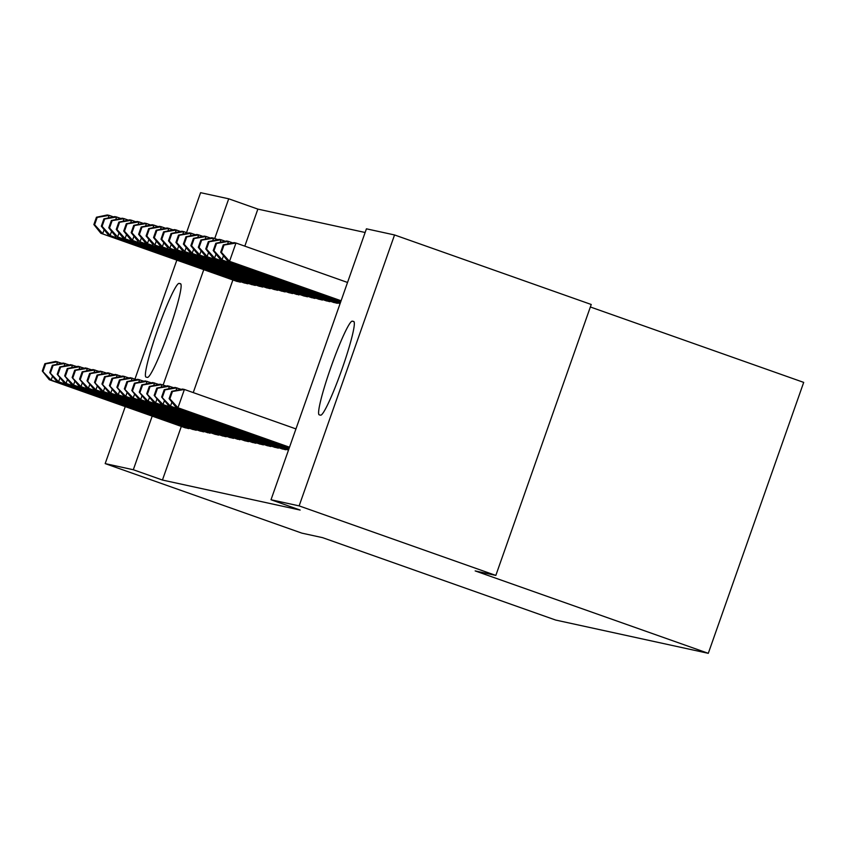 <?xml version="1.0" encoding="UTF-8"?>
<svg xmlns="http://www.w3.org/2000/svg" width="846" height="846" viewBox="0 0 846 846"><rect width="100%" height="100%" fill="white"/><g stroke="black" fill="none" stroke-linecap="round" stroke-linejoin="round"><path stroke-width="1.27" d="M365.134 232.491L257.861 209.11L228.716 198.799L214.725 238.54M366.424 228.822L394.543 234.955L299.135 505.887L271.006 499.753L366.424 228.822M299.135 505.887L495.83 575.417L591.238 304.486L394.543 234.955M590.36 306.982L803.7 382.392L708.292 653.323L555.663 620.055L322.538 537.644L301.874 533.139L105.179 463.608L125.261 406.588M186.532 232.618L200.597 192.677L228.716 198.799M325.488 300.563L329.908 301.694L330.099 301.176M273.914 447.016L278.345 448.137L278.524 447.619M310.567 297.306L314.998 298.437L315.177 297.919M259.003 443.759L263.423 444.89L263.603 444.372M295.656 294.059L300.256 294.672M244.082 440.512L248.502 441.633L248.682 441.115M280.735 290.802L285.155 291.933L285.335 291.415M229.16 437.255L233.581 438.387L233.76 437.868M265.813 287.555L270.234 288.676L270.413 288.158M214.239 434.009L218.659 435.13L218.85 434.611M250.892 284.298L255.312 285.43L255.503 284.912M199.318 430.751L203.749 431.883L203.928 431.365M235.971 281.052L240.401 282.173L240.581 281.655M184.407 427.494L188.827 428.626L189.007 428.108M257.861 209.11L244.811 246.144M232.904 279.952L193.237 392.597M181.33 426.405L162.443 480.042L300.15 510.064L271.006 499.753M191.862 429.123L196.283 430.254L196.462 429.736M243.437 282.67L247.857 283.801L248.037 283.283M206.784 432.38L211.384 432.993M258.358 285.927L262.778 287.058L262.958 286.54M221.705 435.627L226.125 436.758L226.305 436.24M273.269 289.184L277.7 290.305L277.879 289.787M236.616 438.884L241.226 439.497M288.19 292.43L292.61 293.562L292.801 293.044M251.537 442.13L255.957 443.262L256.148 442.744M303.111 295.688L307.532 296.809L307.711 296.29M266.458 445.387L270.879 446.519L271.058 446.001M318.033 298.934L322.453 300.066L322.633 299.547M281.38 448.644L285.8 449.765L285.98 449.247M332.954 302.191L337.374 303.312L337.554 302.794M353.649 321.438A49.692 4.843 109.5 0 1 353.702 321.459A49.692 4.843 109.5 0 1 341.816 369.639A49.692 4.843 109.5 0 1 320.634 415.175L319.291 414.878A49.692 4.843 109.5 0 1 319.238 414.857A49.692 4.843 109.5 0 1 331.124 366.688A49.692 4.843 109.5 0 1 352.306 321.152L353.755 321.48M134.958 379.071L176.835 260.134M162.443 480.042L133.308 469.742L105.179 463.608M495.83 575.417L475.166 570.913L708.292 653.323M146.083 377.115A49.692 4.843 109.5 0 1 146.02 377.105A49.692 4.843 109.5 0 1 157.916 328.925A49.692 4.843 109.5 0 1 179.088 283.389L180.431 283.685A49.692 4.843 109.5 0 1 180.484 283.696A49.692 4.843 109.5 0 1 168.597 331.875A49.692 4.843 109.5 0 1 147.426 377.411L146.083 377.115M203.77 269.652L163.151 384.993M152.195 416.105L133.308 469.742M52.558 376.121L51.141 380.129L187.622 428.362M43.051 371.172L45.621 363.843L44.88 363.685L42.3 371.013L51.141 380.129L49.28 379.727L185.56 427.917M44.88 363.685L55.72 361.422L61.832 363.325M45.621 363.843L57.591 361.824L56.682 364.404M42.3 371.013L49.28 379.727M96.455 217.232L93.874 224.56L94.615 224.719L97.195 217.401L96.455 217.232L107.294 214.969L109.166 215.37L108.256 217.951M113.406 216.872L109.166 215.37L97.195 217.401M239.185 281.908L100.854 233.274L237.134 281.464M104.132 229.678L102.715 233.686L94.615 224.719M100.854 233.274L93.874 224.56M60.013 377.75L58.607 381.758L195.077 429.99M50.506 372.8L53.087 365.472L52.336 365.313L49.755 372.631L58.607 381.758L56.735 381.356L193.015 429.535M52.336 365.313L63.186 363.05L69.298 364.954M53.087 365.472L65.047 363.452L64.137 366.032M49.755 372.631L56.735 381.356M67.469 379.378L66.062 383.386L202.532 431.619M57.962 374.418L60.542 367.101L59.802 366.942L57.221 374.26L66.062 383.386L64.201 382.974L200.47 431.164M59.802 366.942L70.641 364.668L76.753 366.582M60.542 367.101L72.513 365.081L71.603 367.661M57.221 374.26L64.201 382.974M103.91 218.86L101.33 226.178L102.08 226.347L104.661 219.019L103.91 218.86L114.76 216.597L116.621 216.999L115.712 219.579M120.872 218.501L116.621 216.999L104.661 219.019M246.651 283.537L108.309 234.902L244.589 283.093M111.587 231.296L110.17 235.304L102.08 226.347M108.309 234.902L101.33 226.178M111.376 220.489L108.796 227.807L109.536 227.976L112.116 220.647L111.376 220.489L122.215 218.226L124.076 218.628L123.178 221.208M128.328 220.129L124.076 218.628L112.116 220.647M254.107 285.165L117.636 236.933L252.045 284.711M119.043 232.925L117.636 236.933L109.536 227.976M115.775 236.531L108.796 227.807M74.934 381.007L73.517 385.015L209.998 433.237M65.428 376.047L68.008 368.729L67.257 368.56L64.677 375.888L73.517 385.015L71.656 384.602L207.936 432.792M67.257 368.56L78.107 366.297L84.219 368.211M68.008 368.729L79.968 366.709L79.059 369.279M64.677 375.888L71.656 384.602M82.39 382.625L80.983 386.633L217.454 434.865M72.883 377.676L75.463 370.358L74.712 370.188L72.143 377.517L80.983 386.633L79.112 386.231L215.392 434.421M74.712 370.188L85.562 367.925L91.675 369.829M75.463 370.358L87.424 368.327L86.514 370.908M72.143 377.517L79.112 386.231M118.831 222.117L116.251 229.435L117.002 229.594L119.582 222.276L118.831 222.117L129.681 219.844L131.542 220.256L130.633 222.836M135.783 221.758L131.542 220.256L119.582 222.276M261.573 286.794L123.23 238.149L259.511 286.339M126.509 234.554L125.092 238.561L117.002 229.594M123.23 238.149L116.251 229.435M126.287 223.735L123.717 231.064L124.457 231.222L127.037 223.904L126.287 223.735L137.137 221.472L138.998 221.885L138.088 224.454M143.249 223.376L138.998 221.885L127.037 223.904M269.028 288.412L130.686 239.778L266.966 287.968M133.964 236.182L132.558 240.19L124.457 231.222M130.686 239.778L123.717 231.064M89.856 384.253L88.439 388.261L224.92 436.494M80.349 379.304L82.919 371.976L82.178 371.817L79.598 379.135L88.439 388.261L86.578 387.859L222.858 436.05M82.178 371.817L93.018 369.554L99.13 371.457M82.919 371.976L94.889 369.956L93.98 372.536M79.598 379.135L86.578 387.859M133.753 225.364L131.172 232.692L131.913 232.851L134.493 225.533L133.753 225.364L144.592 223.101L146.464 223.503L145.554 226.083M150.704 225.004L146.464 223.503L134.493 225.533M276.483 290.041L140.013 241.808L274.432 289.596M141.43 237.8L140.013 241.808L131.913 232.851M138.152 241.406L131.172 232.692M97.311 385.882L95.905 389.89L232.375 438.122M87.804 380.933L90.385 373.604L89.634 373.446L87.053 380.763L95.905 389.89L94.033 389.488L230.313 437.668M89.634 373.446L100.484 371.172L106.596 373.086M90.385 373.604L102.345 371.584L101.435 374.165M87.053 380.763L94.033 389.488M141.208 226.992L138.628 234.31L139.379 234.479L141.959 227.151L141.208 226.992L152.058 224.729L153.919 225.131L153.01 227.711M158.17 226.633L153.919 225.131L141.959 227.151M283.949 291.669L145.607 243.035L281.887 291.225M148.885 239.429L147.468 243.437L139.379 234.479M145.607 243.035L138.628 234.31M104.767 387.51L103.36 391.518L239.83 439.751M95.26 382.551L97.84 375.233L97.1 375.064L94.519 382.392L103.36 391.518L101.499 391.106L237.768 439.296M97.1 375.064L107.939 372.8L114.051 374.715M97.84 375.233L109.811 373.213L108.901 375.783M94.519 382.392L101.499 391.106M148.674 228.621L146.094 235.939L146.834 236.108L149.414 228.78L148.674 228.621L159.513 226.347L161.385 226.76L160.476 229.34M165.626 228.261L161.385 226.76L149.414 228.78M291.405 293.298L154.934 245.065L289.343 292.843M156.341 241.057L154.934 245.065L146.834 236.108M153.073 244.663L146.094 235.939M112.232 389.139L110.815 393.147L247.296 441.369M102.726 384.179L105.306 376.861L104.555 376.692L101.975 384.021L110.815 393.147L108.954 392.734L245.234 440.925M104.555 376.692L115.405 374.429L121.517 376.333M105.306 376.861L117.266 374.831L116.357 377.411M101.975 384.021L108.954 392.734M156.129 230.239L153.549 237.567L154.3 237.726L156.88 230.408L156.129 230.239L166.979 227.976L168.84 228.388L167.931 230.958M173.081 229.89L168.84 228.388L156.88 230.408M298.871 294.926L160.529 246.281L296.809 294.471M163.807 242.686L162.39 246.694L154.3 237.726M160.529 246.281L153.549 237.567M119.688 390.757L118.281 394.765L254.752 442.997M110.181 385.808L112.761 378.479L112.01 378.321L109.441 385.639L118.281 394.765L116.41 394.363L252.69 442.553M112.01 378.321L122.86 376.058L128.973 377.961M112.761 378.479L124.722 376.459L123.823 379.04M109.441 385.639L116.41 394.363M163.585 231.867L161.015 239.196L161.755 239.355L164.336 232.037L163.585 231.867L174.435 229.604L176.296 230.006L175.386 232.587M180.547 231.508L176.296 230.006L164.336 232.037M306.326 296.544L169.856 248.312L304.264 296.1M171.262 244.314L169.856 248.312L161.755 239.355M167.984 247.91L161.015 239.196M127.154 392.385L125.737 396.393L262.218 444.626M117.647 387.436L120.217 380.108L119.476 379.949L116.896 387.267L125.737 396.393L123.876 395.991L260.156 444.171M119.476 379.949L130.316 377.686L136.428 379.59M120.217 380.108L132.188 378.088L131.278 380.668M116.896 387.267L123.876 395.991M171.051 233.496L168.47 240.814L169.221 240.983L171.791 233.655L171.051 233.496L181.89 231.233L183.762 231.635L182.852 234.215M188.002 233.136L183.762 231.635L171.791 233.655M313.781 298.173L177.311 249.94L311.73 297.729M178.728 245.932L177.311 249.94L169.221 240.983M175.45 249.538L168.47 240.814M134.609 394.014L133.203 398.022L269.673 446.254M125.102 389.054L127.683 381.736L126.932 381.578L124.351 388.896L133.203 398.022L131.331 397.609L267.611 445.8M126.932 381.578L137.782 379.304L143.894 381.218M127.683 381.736L139.643 379.717L138.733 382.297M124.351 388.896L131.331 397.609M178.506 235.125L175.926 242.442L176.677 242.612L179.257 235.283L178.506 235.125L189.356 232.851L191.217 233.263L190.308 235.844M195.468 234.765L191.217 233.263L179.257 235.283M321.247 299.801L184.777 251.569L319.185 299.347M186.183 247.561L184.777 251.569L176.677 242.612M182.905 251.167L175.926 242.442M142.065 395.642L140.658 399.65L277.128 447.872M132.558 390.683L135.138 383.365L134.398 383.196L131.817 390.524L140.658 399.65L138.797 399.238L275.066 447.428M134.398 383.196L145.237 380.933L151.349 382.836M135.138 383.365L147.109 381.345L146.199 383.915M131.817 390.524L138.797 399.238M185.972 236.753L183.392 244.071L184.132 244.23L186.712 236.912L185.972 236.753L196.811 234.479L198.683 234.892L197.774 237.472M202.924 236.394L198.683 234.892L186.712 236.912M328.703 301.43L190.371 252.785L326.641 300.975M193.639 249.189L192.232 253.197L184.132 244.23M190.371 252.785L183.392 244.071M149.531 397.26L148.113 401.268L284.594 449.501M140.024 392.311L142.604 384.983L141.853 384.824L139.273 392.153L148.113 401.268L146.252 400.867L282.532 449.057M141.853 384.824L152.703 382.561L158.815 384.465M142.604 384.983L154.564 382.963L153.655 385.543M139.273 392.153L146.252 400.867M193.427 238.371L190.847 245.7L191.598 245.858L194.178 238.54L193.427 238.371L204.277 236.108L206.138 236.51L205.229 239.09M210.39 238.012L206.138 236.51L194.178 238.54M336.169 303.048L197.827 254.413L334.107 302.604M201.105 250.818L199.688 254.826L191.598 245.858M197.827 254.413L190.847 245.7M156.986 398.889L155.579 402.897L288.56 449.913M147.479 393.94L150.059 386.611L149.319 386.453L146.739 393.771L155.579 402.897L153.708 402.495L288.486 450.135M149.319 386.453L160.158 384.19L166.271 386.093M150.059 386.611L162.02 384.592L161.121 387.172M146.739 393.771L153.708 402.495M200.883 240L198.313 247.328L199.053 247.487L201.634 240.158L200.883 240L211.733 237.737L213.594 238.138L212.684 240.719M217.845 239.64L213.594 238.138L201.634 240.158M340.134 303.46L205.282 256.042L340.06 303.693M208.56 252.436L207.154 256.444L199.053 247.487M205.282 256.042L198.313 247.328M164.452 400.518L163.035 404.525L288.877 449.015M154.945 395.558L157.515 388.24L156.774 388.081L154.194 395.399L163.035 404.525L161.174 404.113L288.803 449.237M156.774 388.081L167.614 385.808L173.726 387.722M157.515 388.24L169.486 386.22L168.576 388.8M154.194 395.399L161.174 404.113M208.349 241.628L205.768 248.946L206.519 249.115L209.089 241.787L208.349 241.628L219.188 239.365L221.06 239.767L220.15 242.347M225.3 241.269L221.06 239.767L209.089 241.787M340.452 302.561L212.748 257.67L340.378 302.783M216.026 254.064L214.609 258.072L206.519 249.115M212.748 257.67L205.768 248.946M171.907 402.146L170.501 406.154L289.195 448.116M162.4 397.186L164.981 389.869L164.23 389.699L161.649 397.028L170.501 406.154L168.629 405.742L289.12 448.338M164.23 389.699L175.08 387.436L181.192 389.35M164.981 389.869L176.941 387.849L176.031 390.418M161.649 397.028L168.629 405.742M215.804 243.257L213.224 250.575L213.975 250.733L216.555 243.415L215.804 243.257L226.654 240.983L228.515 241.396L227.606 243.976M232.766 242.897L228.515 241.396L216.555 243.415M340.769 301.662L220.203 259.288L340.695 301.885M223.481 255.693L222.075 259.701L213.975 250.733M220.203 259.288L213.224 250.575M171.696 391.328L169.115 398.656L169.856 398.815L172.436 391.497L171.696 391.328L182.535 389.065L184.407 389.467L177.956 407.772L289.512 447.217M169.856 398.815L177.956 407.772L176.095 407.37L289.438 447.439M172.436 391.497L184.407 389.467L295.963 428.911M169.115 398.656L176.095 407.37M223.27 244.875L220.69 252.203L221.43 252.362L224.01 245.044L223.27 244.875L234.109 242.612L235.981 243.024L229.53 261.329L227.669 260.917L341.012 300.986M347.537 282.458L235.981 243.024L224.01 245.044M341.086 300.764L229.53 261.329L221.43 252.362M227.669 260.917L220.69 252.203M179.088 283.389L180.811 284.002M352.306 321.152L354.03 321.755M183.73 427.008L183.963 426.331M186.501 427.981L186.744 427.304M238.308 280.861L238.075 281.528M235.537 279.878L235.304 280.555M191.185 428.626L191.429 427.96M193.967 429.599L194.199 428.933M198.651 430.254L198.884 429.578M201.422 431.227L201.655 430.561M245.774 282.479L245.541 283.156M243.003 281.507L242.76 282.173M253.229 284.108L252.996 284.774M250.458 283.135L250.226 283.801M206.107 431.883L206.35 431.206M208.888 432.856L209.121 432.19M213.573 433.512L213.805 432.835M216.343 434.484L216.576 433.808M260.695 285.737L260.452 286.403M257.924 284.753L257.681 285.43M268.15 287.365L267.918 288.031M265.38 286.382L265.147 287.058M221.028 435.13L221.271 434.463M223.799 436.102L224.042 435.436M275.606 288.983L275.373 289.66M272.835 288.01L272.602 288.687M228.483 436.758L228.727 436.081M231.265 437.731L231.497 437.065M283.072 290.612L282.839 291.278M280.301 289.639L280.058 290.305M235.949 438.387L236.182 437.71M238.72 439.36L238.953 438.693M290.527 292.24L290.294 292.906M287.756 291.257L287.524 291.933M243.405 440.015L243.648 439.338M246.186 440.988L246.419 440.322M297.993 293.869L297.75 294.535M295.222 292.885L294.979 293.562M250.871 441.633L251.103 440.967M253.641 442.606L253.874 441.94M305.448 295.497L305.216 296.163M302.678 294.514L302.445 295.191M258.326 443.262L258.569 442.585M261.097 444.235L261.34 443.568M312.914 297.115L312.671 297.781M310.133 296.142L309.9 296.809M265.781 444.89L266.025 444.213M268.563 445.863L268.795 445.197M320.37 298.744L320.137 299.41M317.599 297.76L317.356 298.437M273.247 446.519L273.48 445.842M276.018 447.492L276.251 446.825M327.825 300.372L327.592 301.039M325.054 299.389L324.822 300.066M280.703 448.147L280.946 447.471M283.484 449.12L283.717 448.443M335.291 302.001L335.048 302.667M332.52 301.017L332.277 301.694M288.169 449.765L288.401 449.099M339.976 302.646L339.743 303.323"/></g></svg>
